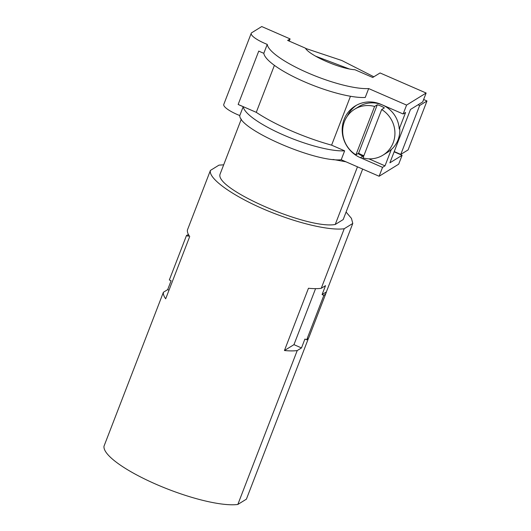 <?xml version="1.0" encoding="UTF-8"?>
<svg xmlns="http://www.w3.org/2000/svg" width="531" height="531" viewBox="0 0 531 531"><rect width="100%" height="100%" fill="white"/><g stroke="black" fill="none" stroke-linecap="round" stroke-linejoin="round"><path stroke-width="0.8" d="M315.567 288.652L293.955 344.652L284.437 350.526A76.052 18.014 -158.9 0 0 297.214 350.573L301.489 347.938L293.955 344.652M223.677 164.816L218.964 165.141L210.415 170.424C207.813 179.823 241.147 201.514 279.571 215.413C305.876 225.19 331.928 230.554 344.234 228.722L352.783 223.445L326.359 291.931A76.052 18.014 -158.9 0 1 326.127 292.8A76.052 18.014 -158.9 0 1 323.857 295.342L306.692 339.813L304.92 339.043L301.489 347.938M323.857 295.342L322.085 294.566L325.516 285.671L321.235 288.313C317.823 288.778 313.562 288.758 308.458 288.267L284.437 350.526M168.991 290.211L167.67 289.641L171.101 280.746L169.329 279.97L186.494 235.498L188.266 236.268L188.737 235.047M167.67 289.641L163.395 292.276A76.052 18.014 -158.9 0 0 165.679 298.794L189.706 236.534C187.894 234.012 187.131 231.841 187.416 230.016L210.415 170.424M426.134 93.025L380.057 72.953L372.722 77.473L354.993 69.753C340.212 68.897 309.546 55.536 305.365 48.135L287.643 40.416L290.085 38.902L261.73 26.55L251.475 32.882A19.627 4.646 21.1 0 0 251.249 33.241A19.627 4.646 21.1 0 0 267.246 44.392A58.875 13.945 21.1 0 0 307.701 72.813A58.875 13.945 21.1 0 0 368.673 88.577L406.58 105.092L426.134 93.025L422.703 101.919L410.483 109.466L389.887 162.831L402.113 155.291L394.141 151.813M289.236 41.106L290.085 38.902M251.249 33.241L223.79 104.395A19.627 4.646 21.1 0 0 239.786 115.552L243.225 106.658A19.627 4.646 21.1 0 1 238.16 104.454L258.756 51.082A19.627 4.646 21.1 0 0 263.814 53.286L267.246 44.392M263.814 53.286A58.875 13.945 21.1 0 0 304.27 81.708A58.875 13.945 21.1 0 0 365.235 97.472L368.673 88.577M406.58 105.092L403.148 113.986L380.992 104.335A29.437 28.15 -121.7 0 0 355.239 105.968A29.437 28.15 -121.7 0 0 344.108 119.435A29.437 28.15 -121.7 0 0 360.403 157.707L362.846 156.194L363.562 156.506M350.467 96.264L331.596 145.155L344.646 150.844L341.214 159.738L379.121 176.252L382.552 167.358L360.403 157.707M358.611 153.187L355.923 154.846A26.988 25.807 58.3 0 1 344.433 121.572A26.988 25.807 58.3 0 1 354.635 109.22L358.969 106.545A26.988 25.807 58.3 0 1 399.226 128.973L399.777 128.635A26.988 25.807 58.3 0 1 398.064 139.786A26.988 25.807 58.3 0 1 391.918 149.012L391.367 149.357A26.988 25.807 58.3 0 1 387.311 152.477L382.97 155.152A26.988 25.807 58.3 0 1 363.012 157.933L381.683 109.532L384.378 107.873A26.988 25.807 58.3 0 0 377.282 104.786L358.611 153.187A26.988 25.807 58.3 0 0 363.868 155.702M382.552 167.358L385.002 165.845L391.367 149.357M379.121 176.252L398.681 164.185L402.113 155.291M403.148 113.986L405.591 112.479L399.226 128.973M239.786 115.552C238.711 129.186 315.5 162.639 341.214 159.738M238.16 104.454L243.225 106.658A58.875 13.945 21.1 0 0 283.673 135.08A58.875 13.945 21.1 0 0 344.646 150.844M243.225 106.658L256.267 112.34C265.719 118.592 277.248 124.692 290.855 130.646A76.61 18.147 -158.9 0 0 331.596 145.155M274.401 65.353L256.267 112.34M368.906 158.835L385.002 165.845M358.027 153.545A29.437 28.15 -121.7 0 0 362.846 156.194M356.48 105.244A29.437 28.15 -121.7 0 0 347.314 116.15M354.635 109.22A26.988 25.807 58.3 0 1 374.594 106.446L377.282 104.786M381.683 109.532A26.988 25.807 58.3 0 1 393.172 142.806A26.988 25.807 58.3 0 1 382.97 155.152M355.923 154.846L374.594 106.446M394.234 151.574L400.772 154.421L419.649 105.503L418.036 104.799M419.649 105.503L426.984 100.976L408.107 149.895L400.772 154.421M315.606 56.18L349.093 68.877M423.632 99.516L426.984 100.976M305.564 48.407L341.831 60.514L373.837 76.789M362.66 169.077L343.179 219.575L335.234 224.48L357.482 166.82M332.99 159.446L345.953 161.802M352.783 223.445L351.442 218.36L346.079 212.048M241.326 119.09L220.026 174.287C214.942 189.096 307.973 229.624 335.234 224.48M344.234 228.722L321.235 288.313M326.359 291.931L322.085 294.566M186.494 235.498A76.052 18.014 -158.9 0 1 188.465 234.569M326.127 292.8L308.962 337.271A76.052 18.014 -158.9 0 1 306.692 339.813M308.557 338.068L246.391 499.173L237.835 504.45A76.052 18.014 -158.9 0 1 156.26 484.352A76.052 18.014 -158.9 0 1 104.016 446.153L163.395 292.276M297.214 350.573L237.835 504.45"/></g></svg>
